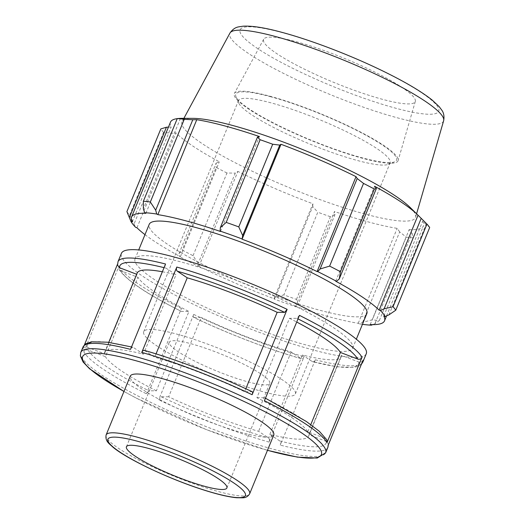 <?xml version="1.0" encoding="UTF-8"?>
<svg xmlns="http://www.w3.org/2000/svg" width="524" height="524" viewBox="0 0 524 524"><rect width="100%" height="100%" fill="white"/><g stroke="black" fill="none" stroke-linecap="round" stroke-linejoin="round"><path stroke-width="0.39" stroke-dasharray="2.62 1.97" d="M273.751 435.025A77.559 12.412 22.3 0 1 197.286 417.078A77.559 12.412 22.3 0 1 130.234 376.16M84.436 344.871L82.766 348.938C83.696 347.189 85.117 346.58 87.03 347.104L104.414 353.759A110.256 17.646 22.3 0 1 104.63 352.416A110.256 17.646 22.3 0 1 143.432 354.145L175.985 274.779L166.056 268.157C165.073 267.279 164.909 265.897 165.545 264.011M130.542 349.364C131.386 347.622 132.375 347.006 133.502 347.53L131.531 346.954M366.263 353.752A132.31 21.17 22.3 0 1 241.158 325.306A132.31 21.17 22.3 0 1 121.195 255.24A132.31 21.17 22.3 0 1 121.43 253.341M117.559 265.137L117.507 264.234M83.82 351.886L118.83 266.533L118.987 269.271L120.631 270.685L138.008 277.334A110.256 17.646 22.3 0 0 188.928 311.452L156.375 390.819L148.927 390.793L146.399 393.786A132.31 21.17 22.3 0 1 83.82 351.886C84.744 350.143 86.165 349.528 88.078 350.052L105.455 356.7L138.008 277.334M118.987 269.271C126.042 280.085 146.805 294.121 181.271 311.374L181.481 311.426C180.767 311.243 180.741 310.241 181.409 308.426L146.399 393.786M168.662 396.806L161.222 396.779L158.693 399.773L193.703 314.413C193.035 316.227 193.061 317.23 193.775 317.413L193.572 317.367C228.182 333.834 269.428 349.652 301.451 358.737L301.09 358.573C302.217 359.091 303.206 358.481 304.058 356.733L269.048 442.092C269.69 440.206 269.519 438.817 268.543 437.94L258.601 431.317A110.256 17.646 22.3 0 1 168.662 396.806L201.216 317.439L193.775 317.413A129.035 20.646 22.3 0 0 301.09 358.573L291.154 351.945A110.256 17.646 22.3 0 1 201.216 317.439M363.073 360.198C362.143 361.946 360.722 362.556 358.809 362.032L341.425 355.377L308.872 434.75A110.256 17.646 22.3 0 1 308.656 436.092A110.256 17.646 22.3 0 1 269.853 434.363L279.783 440.979C280.766 441.863 280.93 443.245 280.294 445.131L315.297 359.772C314.452 361.521 313.463 362.13 312.337 361.612L337.449 366.833L354.296 367.357L357.964 366.427L361.403 364.265M328.063 445.557L328.279 444.005L326.256 441.398L308.872 434.75M264.43 400.716C265.098 398.895 265.072 397.893 264.358 397.716L264.568 397.768M299.44 315.356L296.912 318.343L289.464 318.317L256.911 397.69A110.256 17.646 22.3 0 1 307.83 431.809L325.208 438.45L326.852 439.872M144.388 350.405L154.685 357.191A110.256 17.646 22.3 0 1 244.623 391.703L245.828 388.756M136.679 274.275L136.967 274.386A110.256 17.646 22.3 0 1 137.183 273.043M162.368 271.76A110.256 17.646 22.3 0 1 175.985 274.779M120.631 270.685A129.035 20.646 22.3 0 0 181.481 311.426L188.928 311.452M341.425 355.377A110.256 17.646 22.3 0 1 341.209 356.72A110.256 17.646 22.3 0 1 302.407 354.99L312.337 361.612A129.035 20.646 22.3 0 0 358.809 362.032M289.464 318.317A110.256 17.646 22.3 0 1 296.702 322.031M136.967 274.386L104.414 353.759M291.154 351.945L258.601 431.317M269.853 434.363L302.407 354.99M307.83 431.809L310.798 424.578M256.911 397.69L264.358 397.716A129.035 20.646 -157.7 0 1 325.208 438.45M144.748 350.569A129.035 20.646 -157.7 0 1 252.064 391.729L244.623 391.703M156.375 390.819A110.256 17.646 22.3 0 1 105.455 356.7M156.041 353.883L154.685 357.191M134.812 260.448A117.612 18.818 22.3 0 1 135.035 258.915A117.612 18.818 22.3 0 1 181.723 262.144A117.612 18.818 22.3 0 1 297.567 307.254A117.612 18.818 22.3 0 1 352.659 348.172A117.612 18.818 22.3 0 1 241.04 322.719A117.612 18.818 22.3 0 1 134.812 260.448M144.984 234.647A136.718 21.877 -157.7 0 0 180.387 256.708L179.555 256.577L178.985 253.629L182.228 250.079A147.015 23.521 -157.7 0 0 193.055 255.686L198.164 263.559L198.334 266.297A138.192 22.113 22.3 0 1 179.555 256.577M198.334 266.297L198.969 266.33A136.718 21.877 -157.7 0 0 273.987 298.706L274.157 299.027L275.604 296.984L283.884 294.888A147.015 23.521 -157.7 0 0 296.473 299.394L297.894 304.955L295.988 306.835A138.192 22.113 22.3 0 1 274.157 299.027M295.988 306.835L295.582 306.429A136.718 21.877 -157.7 0 0 358.239 323.275L359.32 323.865L362.575 322.345L372.341 319.791A147.015 23.521 -157.7 0 0 379.311 320.55L374.922 323.688L372.675 324.638M362.444 324.323A138.192 22.113 22.3 0 1 359.32 323.865M366.846 313.581A117.612 18.818 22.3 0 1 250.891 286.366A117.612 18.818 22.3 0 1 149.222 224.324M370.199 324.579L409.133 229.656L412.015 233.246L374.922 323.688M379.311 320.55L413.22 237.87L412.015 233.246M295.582 306.429L334.515 211.513L334.987 214.513L297.894 304.955M296.473 299.394L330.382 216.713L334.987 214.513M198.969 266.33L237.896 171.407L235.256 173.117L198.164 263.559M193.055 255.686L226.964 173.005L235.256 173.117M126.906 211.604A147.015 23.521 -157.7 0 0 129.638 215.03L135.65 227.318M136.954 227.763L175.887 132.841L171.243 133.306L134.151 223.748M129.638 215.03L163.547 132.349L171.243 133.306M180.439 118.404L143.347 208.847M145.869 213.327L184.795 118.404M220.486 231.477L259.413 136.554M270.266 96.639A86.879 13.899 22.3 0 1 361.416 132.821A86.879 13.899 22.3 0 1 394.624 161.837A86.879 13.899 22.3 0 1 310.889 140.085A86.879 13.899 22.3 0 1 235.99 96.776A86.879 13.899 22.3 0 1 270.266 96.639M271.026 102.861A81.96 13.113 -157.7 0 0 238.486 100.608A81.96 13.113 -157.7 0 0 238.682 102.986A81.96 13.113 -157.7 0 0 309.343 143.845A81.96 13.113 -157.7 0 0 388.343 164.366A81.96 13.113 -157.7 0 0 390.151 162.813A81.96 13.113 -157.7 0 0 351.755 134.295A81.96 13.113 -157.7 0 0 271.026 102.861M269.421 96.069A88.484 14.161 22.3 0 1 355.966 129.703A88.484 14.161 22.3 0 1 398.109 160.567A88.484 14.161 22.3 0 1 310.791 140.321A88.484 14.161 22.3 0 1 234.398 93.423A88.484 14.161 22.3 0 1 269.421 96.069M176.241 333.965A81.96 13.113 22.3 0 1 256.97 365.405A81.96 13.113 22.3 0 1 295.366 393.917A81.96 13.113 22.3 0 1 214.558 374.955A81.96 13.113 22.3 0 1 143.707 331.718A81.96 13.113 22.3 0 1 176.241 333.965M410.226 207.524A126.166 20.187 22.3 0 1 415.565 217.29A126.166 20.187 22.3 0 1 291.062 188.417A126.166 20.187 22.3 0 1 182.142 121.555A126.166 20.187 22.3 0 1 192.793 118.352M388.952 314.858L426.045 224.416L429.68 227.514M426.045 224.416L422.724 221.102A136.718 21.877 22.3 0 1 423.458 225.91A136.718 21.877 22.3 0 1 409.133 229.656M413.22 237.87A147.015 23.521 22.3 0 1 406.251 237.11L372.341 319.791M362.575 322.345L399.668 231.903L406.251 237.11M399.668 231.903L397.172 228.359A136.718 21.877 22.3 0 1 334.515 211.513M330.382 216.713A147.015 23.521 22.3 0 1 317.793 212.213L283.884 294.888M275.604 296.984L312.697 206.541L317.793 212.213M312.697 206.541L312.92 203.79A136.718 21.877 22.3 0 1 237.896 171.407M226.964 173.005A147.015 23.521 22.3 0 1 216.137 167.398L182.228 250.079M178.985 253.629L216.078 163.187L216.137 167.398M216.078 163.187L219.32 161.785A136.718 21.877 22.3 0 1 175.887 132.841M163.547 132.349A147.015 23.521 22.3 0 1 160.816 128.924M168.433 127.116L171.204 126.959A136.718 21.877 22.3 0 1 170.47 122.151M177.243 118.634A136.718 21.877 22.3 0 1 178.579 118.49M132.271 221.881L171.204 126.959M180.387 256.708L219.32 161.785M273.987 298.706L312.92 203.79M358.239 323.275L397.172 228.359M383.791 316.024L422.724 221.102M335.681 281.198L374.608 186.275M296.119 41.671A81.96 13.113 22.3 0 1 376.284 72.829A81.96 13.113 22.3 0 1 415.322 101.414A81.96 13.113 22.3 0 1 334.436 82.661A81.96 13.113 22.3 0 1 263.677 39.221A81.96 13.113 22.3 0 1 296.119 41.671M87.03 347.104A129.035 20.646 -157.7 0 1 133.502 347.53L143.432 354.145M190.86 343.705A54.293 8.685 22.3 0 1 244.335 364.534A54.293 8.685 22.3 0 1 269.768 383.417A54.293 8.685 22.3 0 1 216.242 370.854A54.293 8.685 22.3 0 1 169.304 342.218A54.293 8.685 22.3 0 1 190.86 343.705M106.123 434.953A77.559 12.412 -157.7 0 0 173.169 475.864A77.559 12.412 -157.7 0 0 249.64 493.811M82.766 348.938A132.31 21.17 22.3 0 1 83.002 347.045M118.011 261.686A132.31 21.17 -157.7 0 0 117.776 263.579M80.807 352.39A132.31 21.17 -157.7 0 0 80.572 354.289A132.31 21.17 -157.7 0 0 200.535 424.355A132.31 21.17 -157.7 0 0 325.633 452.801M118.83 266.533A132.31 21.17 -157.7 0 0 181.409 308.426M269.048 442.092A132.31 21.17 22.3 0 1 158.693 399.773M193.703 314.413A132.31 21.17 -157.7 0 0 304.058 356.733M327.827 447.457A132.31 21.17 22.3 0 1 280.294 445.131M315.297 359.772A132.31 21.17 -157.7 0 0 362.837 362.097M88.078 350.052A129.035 20.646 -157.7 0 0 148.927 390.793M161.222 396.779A129.035 20.646 -157.7 0 0 268.543 437.94M279.783 440.979A129.035 20.646 -157.7 0 0 326.256 441.398M164.051 267.653A129.035 20.646 22.3 0 1 166.056 268.157M296.912 318.343A129.035 20.646 22.3 0 1 297.992 318.887M267.489 450.286A129.035 20.646 22.3 0 1 123.972 391.428M443.645 120.769A115.516 18.484 22.3 0 1 329.648 94.333A115.516 18.484 22.3 0 1 229.918 33.11M282.698 32.73A107.368 17.181 -157.7 0 0 296.918 70.373A107.368 17.181 -157.7 0 0 438.627 108.475A107.368 17.181 -157.7 0 0 282.698 32.73M328.286 444.005L328.332 444.902M264.568 397.762L265.458 398.207M123.952 391.494L136.43 398.194L206.548 429.706L267.463 450.352M308.656 436.092L341.209 356.72M388.343 164.366L394.624 161.837M238.682 102.986L235.99 96.776M295.366 393.917L390.151 162.813M143.707 331.718L238.486 100.608M183.878 118.345L182.142 121.555M416.587 213.785L415.565 217.29M104.63 352.416L108.756 342.355M386.548 315.913L423.458 225.91M226.885 487.982L269.768 383.417M126.422 446.776L169.304 342.218M352.659 348.172L356.34 339.198M135.035 258.915L138.716 249.941M263.677 39.221L234.398 93.423M415.322 101.414L398.109 160.567"/><path stroke-width="0.79" d="M147.978 448.269A54.293 8.685 22.3 0 1 201.452 469.091A54.293 8.685 22.3 0 1 226.885 487.982A54.293 8.685 22.3 0 1 173.359 475.419A54.293 8.685 22.3 0 1 126.422 446.776A54.293 8.685 22.3 0 1 147.978 448.269M106.123 434.953L130.234 376.16A77.559 12.412 22.3 0 1 161.025 378.289A77.559 12.412 22.3 0 1 237.418 408.039A77.559 12.412 22.3 0 1 273.751 435.025L249.64 493.811A77.559 12.412 -157.7 0 0 213.307 466.832A77.559 12.412 -157.7 0 0 136.915 437.082A77.559 12.412 -157.7 0 0 106.123 434.953C104.905 441.594 110.033 444.234 112.634 446.893C125.668 458.218 167.097 478.242 202.749 489.678C216.982 494.256 228.274 496.949 236.619 497.741L242.763 497.8C245.756 497.78 248.042 496.457 249.64 493.811M121.43 253.341A132.31 21.17 22.3 0 1 251.88 283.956A132.31 21.17 22.3 0 1 366.263 353.752L362.837 362.097A132.31 21.17 -157.7 0 0 363.073 360.198L328.063 445.557A132.31 21.17 22.3 0 1 327.827 447.457L325.633 452.801A132.31 21.17 -157.7 0 0 211.257 383.011A132.31 21.17 -157.7 0 0 80.807 352.39L83.002 347.045A132.31 21.17 22.3 0 1 130.542 349.364L165.545 264.011A132.31 21.17 -157.7 0 0 118.011 261.686L121.43 253.341M117.507 264.234L84.436 344.871M265.458 398.207L306.317 421.466L319.411 431.37L326.852 439.872L327.009 442.61L362.019 357.25C361.095 358.999 359.674 359.608 357.761 359.084L340.384 352.436A110.256 17.646 22.3 0 0 296.702 322.031M362.019 357.25A132.31 21.17 -157.7 0 0 299.44 315.356L264.43 400.716A132.31 21.17 22.3 0 1 327.009 442.61M252.267 391.775L252.064 391.729C252.778 391.906 252.804 392.908 252.136 394.723L287.145 309.37L284.617 312.356L277.176 312.33A110.256 17.646 22.3 0 0 187.238 277.818L156.041 353.883M187.238 277.818L177.295 271.196C176.319 270.319 176.149 268.936 176.791 267.05L141.781 352.403C142.633 350.661 143.622 350.045 144.748 350.569M136.679 274.275L119.583 267.738L117.559 265.137M108.756 342.355L137.183 273.043A110.256 17.646 22.3 0 1 162.368 271.76M310.798 424.578L340.384 352.436M245.828 388.756L277.176 312.33M388.952 314.858L395.771 310.195A147.015 23.521 -157.7 0 0 393.039 306.763L384.118 308.787L380.411 310.588A138.192 22.113 22.3 0 1 385.147 316.529L388.952 314.858M380.411 310.588L379.114 310.143A136.718 21.877 -157.7 0 0 335.681 281.198L336.513 281.329L339.283 278.906L340.449 271.714A147.015 23.521 -157.7 0 0 329.622 266.107L320.105 268.976L317.734 271.602A138.192 22.113 22.3 0 1 336.513 281.329M317.734 271.602L317.099 271.576A136.718 21.877 -157.7 0 0 242.081 239.199L242.664 235.551L238.787 226.905A147.015 23.521 -157.7 0 0 226.198 222.399L220.375 227.58L220.08 231.071A138.192 22.113 22.3 0 1 241.911 238.879M220.08 231.071L220.486 231.477A136.718 21.877 -157.7 0 0 157.829 214.624L156.748 214.041L155.694 210.189L150.336 202.002A147.015 23.521 -157.7 0 0 143.366 201.242L143.347 208.847L144.663 212.731A138.192 22.113 22.3 0 1 156.748 214.041M144.663 212.731L145.869 213.327A136.718 21.877 -157.7 0 0 131.537 217.074A136.718 21.877 -157.7 0 0 132.271 221.881L130.921 221.377L126.906 211.604L160.816 128.924L166.409 127.234L168.433 127.116M144.984 234.647A136.718 21.877 -157.7 0 1 136.954 227.763L135.65 227.318A138.192 22.113 22.3 0 1 130.921 221.377M372.675 324.638L371.405 325.175A138.192 22.113 22.3 0 1 362.444 324.323M371.405 325.175L370.199 324.579A136.718 21.877 -157.7 0 0 384.531 320.832A136.718 21.877 -157.7 0 0 383.791 316.024L385.147 316.529M138.716 249.941L149.222 224.324A117.612 18.818 22.3 0 1 195.911 227.554A117.612 18.818 22.3 0 1 311.754 272.663A117.612 18.818 22.3 0 1 366.846 313.581L356.34 339.198M379.114 310.143L418.041 215.22L421.211 218.344L384.118 308.787M393.039 306.763L426.949 224.082L421.211 218.344M178.579 118.49A136.718 21.877 22.3 0 1 182.175 118.345A136.718 21.877 22.3 0 1 184.795 118.404L177.276 118.562A147.015 23.521 22.3 0 1 184.245 119.321L150.336 202.002M143.366 201.242L177.276 118.562M157.829 214.624L196.755 119.708A136.718 21.877 22.3 0 1 224.744 125.904A136.718 21.877 22.3 0 1 259.413 136.554L257.467 137.137L220.375 227.58M226.198 222.399L260.114 139.718L257.467 137.137M317.099 271.576L356.025 176.654L357.198 178.533L320.105 268.976M329.622 266.107L363.532 183.426L357.198 178.533M155.694 210.189L192.786 119.747L184.245 119.321M192.786 119.747L196.755 119.708M182.175 118.345L192.793 118.352A126.166 20.187 22.3 0 1 232.08 125.328A126.166 20.187 22.3 0 1 410.226 207.524L417.798 214.978A136.718 21.877 22.3 0 1 418.041 215.22M260.114 139.718A147.015 23.521 22.3 0 1 272.696 144.224L238.787 226.905M242.664 235.551L279.757 145.109L272.696 144.224M279.757 145.109L281.008 144.277A136.718 21.877 22.3 0 1 356.025 176.654M363.532 183.426A147.015 23.521 22.3 0 1 374.359 189.033L340.449 271.714M339.283 278.906L376.376 188.463L374.359 189.033M376.376 188.463L374.608 186.275A136.718 21.877 22.3 0 1 417.798 214.978M426.949 224.082A147.015 23.521 22.3 0 1 429.68 227.514L395.771 310.195M131.537 217.074L170.47 122.151A136.718 21.877 22.3 0 1 177.243 118.634M129.317 217.676L166.409 127.234M242.081 239.199L281.008 144.277M137.419 441.228A74.277 11.888 22.3 0 1 245.291 493.634A74.277 11.888 22.3 0 1 147.251 467.27A74.277 11.888 22.3 0 1 137.419 441.228M141.781 352.403A132.31 21.17 22.3 0 1 252.136 394.723M287.145 309.37A132.31 21.17 -157.7 0 0 176.791 267.05M119.583 267.738A129.035 20.646 22.3 0 1 164.051 267.653M297.992 318.887A129.035 20.646 22.3 0 1 357.761 359.084M177.295 271.196A129.035 20.646 22.3 0 1 284.617 312.356M123.972 391.428A129.035 20.646 22.3 0 1 82.386 358.481A129.035 20.646 22.3 0 1 257.756 408.078A129.035 20.646 22.3 0 1 267.489 450.286M275.644 36.562A115.516 18.484 22.3 0 1 388.631 80.473A115.516 18.484 22.3 0 1 443.645 120.769C444.437 116.4 443.802 112.837 441.725 110.066L439.191 106.667L432.267 100.15C420.765 91.006 403.238 80.781 379.69 69.476C348.277 54.372 310.038 39.844 281.755 32.298C264.954 27.713 252.037 25.676 242.998 26.2L238.8 26.842C235.381 27.359 232.42 29.449 229.918 33.11A115.516 18.484 22.3 0 1 275.644 36.562M83.002 347.045L85.602 343.888L91.477 341.792L107.748 342.218L131.531 346.954M328.332 444.902L327.827 447.457M144.388 350.399C176.411 359.484 217.657 375.308 252.267 391.769M117.553 265.137L118.011 261.686M361.403 364.265L362.837 362.097M80.807 352.39L80.355 355.848L83.133 362.051L89.643 368.837L123.952 391.494M267.463 450.352L297.527 457.144L317.249 458.041L325.633 452.801M229.918 33.11L183.878 118.345M443.645 120.769L416.587 213.785M384.531 320.832L386.548 315.913"/></g></svg>
